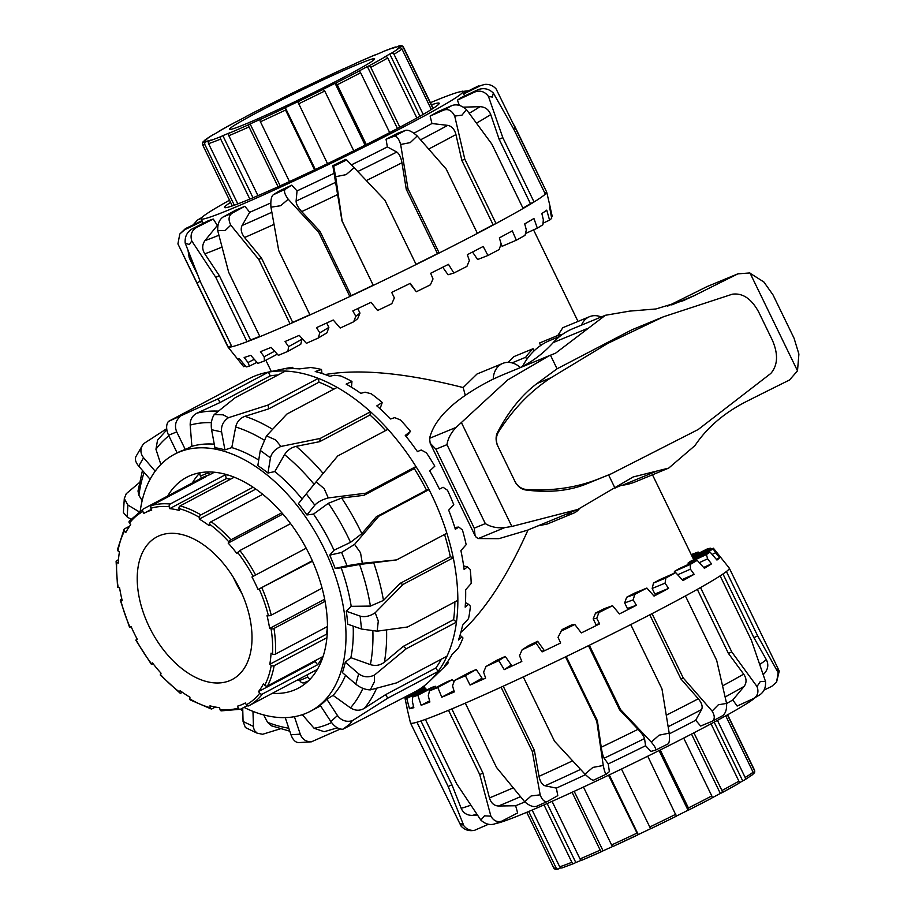 <?xml version="1.0" encoding="UTF-8"?>
<svg xmlns="http://www.w3.org/2000/svg" width="915" height="915" viewBox="0 0 915 915"><rect width="100%" height="100%" fill="white"/><g stroke="black" fill="none" stroke-linecap="round" stroke-linejoin="round"><path stroke-width="1.37" d="M537.917 525.896L547.364 523.986L573.636 513.155A21.48 17.042 -112.4 0 1 566.568 514.081M528.012 529.979C507.23 576.53 484.847 610.671 460.874 632.391M325.18 374.555C359.847 368.631 405.837 372.965 463.162 387.56L465.232 395.074M493.219 379.153A21.48 17.042 -112.4 0 1 502.781 363.392L477.035 373.995L463.162 387.56M534.108 350.845L533.079 348.718L513.864 356.633L508.134 362.351M559.511 336.491L558.813 335.062L539.507 343.022L540.696 345.481M581.471 325.145A21.48 17.042 -112.4 0 1 589.535 316.682L562.805 327.707L557.83 335.462M502.781 363.392A21.48 17.042 -112.4 0 1 520.326 367.521M579.321 508.82A21.48 17.042 -112.4 0 1 573.636 513.155M589.535 316.682A21.48 17.042 -112.4 0 1 601.224 317.002M558.813 335.062A83.002 65.846 -112.4 0 1 562.393 334.421M533.079 348.718A83.002 65.846 67.6 0 0 525.702 357.25L526.765 359.435M512.057 362.878L525.702 357.25M721.741 792.848A109.594 5.124 -25.9 0 0 738.233 783.732A2.07 1.716 -119.9 0 0 738.897 781.17L711.035 723.811M717.44 720.368L745.165 777.476A2.07 1.853 58.7 0 1 744.387 780.106L742.694 780.872A107.524 5.021 154.1 0 1 738.885 783.149M742.694 780.872L714.169 722.129M744.558 780.015L752.576 774.662A2.07 2.024 -129.1 0 0 753.102 772.18L725.732 715.827M727.414 714.901L754.532 770.75A2.07 2.059 29.4 0 1 753.571 773.495L753.228 773.667M560.826 867.843A107.524 5.021 154.1 0 1 560.609 867.9L558.791 868.804A2.07 2.024 -102.6 0 1 556.068 867.843L528.71 811.491M532.141 810.038L559.706 866.802A2.07 1.956 72 0 0 562.096 867.889L574.151 863.394A2.07 1.716 -111.9 0 1 571.864 862.273L544.002 804.903M581.574 860.169A107.524 5.021 154.1 0 1 575.81 862.525L574.288 863.325A2.07 1.716 -111.9 0 1 574.151 863.394M575.81 862.525L547.159 803.519M552.054 801.346L580.007 858.911A2.07 1.556 67.2 0 0 582.283 860.031A109.594 5.124 -25.9 0 0 601.967 851.453M612.924 846.375A107.524 5.021 154.1 0 1 603.077 850.824L602.081 851.408A2.07 1.144 -114.1 0 1 602.024 851.43A2.07 1.144 -114.1 0 1 600.183 850.126L572.092 792.287M603.077 850.824L574.185 791.326M583.473 787.037L611.597 844.957A2.07 0.915 65.4 0 0 613.244 846.352A2.07 0.915 65.4 0 0 613.279 846.329A109.594 5.124 -25.9 0 0 637.904 834.857L608.544 775.222M650.565 828.704A107.524 5.021 154.1 0 1 638.258 834.583L613.244 846.352M638.258 834.583L609.276 774.879M621.479 769.023L650.645 828.773A109.594 5.124 -25.9 0 0 676.402 816.169L647.729 756.202M660.253 749.968L688.412 807.956A2.07 0.663 63.2 0 1 688.709 810.004A2.07 0.663 63.2 0 1 688.675 810.015L688.046 810.221A107.524 5.021 154.1 0 1 676.494 816.02M688.046 810.221L659.075 750.563M688.743 809.992A109.594 5.124 -25.9 0 0 711.618 798.223A2.07 1.144 -117.7 0 0 711.676 798.189A2.07 1.144 -117.7 0 0 711.79 795.936L683.699 738.096M693.925 732.824L721.946 790.537A2.07 1.361 61.8 0 1 721.672 792.893A2.07 1.361 61.8 0 1 721.592 792.928L720.345 793.454A107.524 5.021 154.1 0 1 711.962 797.903M720.345 793.454L691.511 734.07M280.665 98.98L281.157 98.74A107.524 5.021 -25.9 0 0 269.113 104.779L268.484 104.985A2.07 0.663 -116.8 0 0 268.45 104.996A2.07 0.663 -116.8 0 0 268.415 105.008L245.483 116.811A2.07 1.144 62.3 0 1 245.54 116.777L246.604 116.354A107.524 5.021 -25.9 0 0 236.813 121.546L235.567 122.072A2.07 1.361 -118.2 0 0 235.487 122.107A2.07 1.361 -118.2 0 0 235.418 122.153M306.514 86.227L280.756 98.831A109.594 5.124 154.1 0 1 306.514 86.227L306.434 86.376A107.524 5.021 -25.9 0 1 318.9 80.417L319.221 80.154A109.594 5.124 154.1 0 1 343.88 68.671A2.07 0.915 -114.6 0 1 343.914 68.648A2.07 0.915 -114.6 0 1 344.234 68.625M355.192 63.547A2.07 1.144 65.9 0 0 355.134 63.57A2.07 1.144 65.9 0 0 355.077 63.593L354.082 64.176A107.524 5.021 -25.9 0 0 343.091 69.14L343.88 68.671M383.145 51.56A2.07 1.716 68.1 0 0 382.87 51.675L381.349 52.475A107.524 5.021 -25.9 0 0 373.503 55.701L374.875 54.969A2.07 1.556 -112.8 0 1 375.585 54.831M431.331 109.526L401.948 48.998A2.07 2.024 -129.1 0 0 399.203 48.015L397.373 48.884A107.524 5.021 -25.9 0 0 398.746 47.5L400.61 46.596A2.07 2.059 29.4 0 1 403.366 47.557A111.664 5.215 -25.9 0 0 403.446 47.134C402.703 45.67 401.17 45.304 398.814 46.036A2.07 2.024 77.4 0 0 398.368 46.196L396.55 47.1A107.524 5.021 -25.9 0 0 393.05 48.106L394.8 47.214A2.07 1.956 -108 0 1 396.332 47.157M398.746 47.5L399.043 48.095M403.366 47.557L432.955 108.496M416.874 117.989L387.731 57.988A2.07 1.716 -119.9 0 0 385.261 56.833L383.694 57.531A107.524 5.021 -25.9 0 0 389.733 53.974L391.414 53.207A2.07 1.853 58.7 0 1 394.01 54.294L423.188 114.398M389.733 53.974L419.974 116.239M389.687 132.584L360.624 72.743A2.07 1.144 -117.7 0 0 358.657 71.324L357.593 71.747A107.524 5.021 -25.9 0 0 367.373 66.555L368.631 66.029A2.07 1.361 61.8 0 1 370.792 67.355L399.866 127.231M367.373 66.555L397.453 128.512M353.773 150.815L324.745 91.031L323.041 89.361A107.524 5.021 -25.9 0 0 335.084 83.322L335.714 83.116A2.07 0.663 63.2 0 1 337.258 84.763L366.286 144.559M335.084 83.322L365.108 145.153M314.588 169.847L285.56 110.063L285.297 107.684A107.524 5.021 -25.9 0 0 297.764 101.725L327.524 163.659M285.297 107.684L315.32 169.504M278.08 186.774L249.017 126.933A2.07 1.144 -114.1 0 1 249.12 124.509L250.115 123.925A107.524 5.021 -25.9 0 0 261.107 118.95L260.317 119.43A2.07 0.915 65.4 0 0 260.432 121.775L289.483 181.582M250.115 123.925L280.173 185.825M249.841 199.081L220.698 139.091A2.07 1.716 -111.9 0 1 221.327 136.427L222.848 135.626A107.524 5.021 -25.9 0 0 230.694 132.401L229.322 133.133A2.07 1.556 67.2 0 0 228.842 135.729L257.95 195.65M222.848 135.626L253.009 197.754M234.309 205.2L204.914 144.662A2.07 2.024 -102.6 0 1 205.829 141.905L207.648 141.001A107.524 5.021 -25.9 0 0 211.148 139.995L209.398 140.876A2.07 1.956 72 0 0 208.551 143.621L237.82 203.896M207.648 141.001L208.346 142.443M203.931 141.333A2.07 2.024 50.9 0 1 204.983 140.087L206.813 139.217A107.524 5.021 -25.9 0 0 205.44 140.601L203.588 141.505A2.07 2.059 -150.6 0 0 202.684 142.34L202.558 144.684A111.664 5.215 -25.9 0 0 204.914 144.662M218.273 131.852A2.07 1.716 60.1 0 1 218.925 131.268L220.504 130.571A107.524 5.021 -25.9 0 0 214.465 134.128L212.772 134.894A2.07 1.853 -121.3 0 0 212.44 135.1M347.483 75.339A80.646 3.763 -25.9 0 0 374.635 58.823A80.646 3.763 -25.9 0 0 300.452 90.665A80.646 3.763 -25.9 0 0 229.551 129.278A80.646 3.763 -25.9 0 0 271.446 112.694A80.646 3.763 -25.9 0 0 347.483 75.339M234.194 477.23L180.118 505.915A2.07 1.43 105.1 0 0 178.963 508.568L179.26 510.444A107.524 65.262 -117.9 0 0 169.687 508.637L169.206 506.727A2.07 1.521 -84.1 0 1 170.179 504.039L225.342 474.771A111.664 67.779 62.1 0 1 228.418 475.171M169.687 508.637L226.302 478.602L225.342 474.771M230.489 479.197A107.524 65.262 -117.9 0 0 226.302 478.602M262.708 494.352L211.148 521.699A2.07 1.006 126.8 0 0 209.421 524.066L209.135 525.645A107.524 65.262 -117.9 0 0 199.287 519.079L199.379 517.364A2.07 1.167 -59.5 0 1 200.923 514.882L253.032 487.238M199.287 519.079L255.777 489.113M290.581 523.643L239.879 550.533L236.802 553.415A107.524 65.262 -117.9 0 0 228.178 543.075L228.83 541.829A2.07 0.641 -42.3 0 1 230.923 539.804L281.809 512.812M228.178 543.075L282.884 514.058M253.066 576.381L306.182 548.199L253.066 576.381A109.594 66.52 62.1 0 0 237.614 552.363M312.518 561.181L258.041 589.512A107.524 65.262 -117.9 0 0 251.968 576.988M258.041 589.512L312.312 560.723M325.088 601.327L273.974 628.456A2.07 0.812 171.1 0 1 271.08 628.834L269.628 628.445A107.524 65.262 -117.9 0 0 267.02 615.635L268.404 615.772A2.07 0.618 -14.1 0 0 271.252 615.155L322.114 588.173M269.628 628.445L324.688 599.233M326.952 637.663L274.145 665.674A2.07 1.292 -170 0 1 271.24 665.365L269.799 664.29A107.524 65.262 -117.9 0 0 271.046 653.138L272.521 654.008A2.07 1.155 3 0 0 275.438 654.099L327.49 626.489M269.799 664.29L326.415 634.255A107.524 65.262 -117.9 0 0 327.421 626.523M327.193 634.827L326.415 634.255M264.767 685.255A2.07 1.51 27.3 0 0 267.535 685.941L322.698 656.673A111.664 67.779 62.1 0 1 317.596 664.759L262.433 694.016A2.07 1.59 -142.4 0 1 259.746 693.181L258.522 691.58A107.524 65.262 -117.9 0 0 263.44 683.802L264.767 685.255A109.594 66.52 62.1 0 0 271.24 665.365M258.522 691.58L315.137 661.545A107.524 65.262 -117.9 0 0 316.178 660.138M317.596 664.759L315.137 661.545M247.187 705.694L240.611 709.171A2.07 1.636 -106.4 0 1 238.335 708.061L237.511 706.174A107.524 65.262 -117.9 0 0 245.014 703.132A107.524 65.262 -117.9 0 0 245.357 702.937L246.329 704.767A2.07 1.647 61.5 0 0 248.766 705.82L303.929 676.551A111.664 67.779 62.1 0 1 303.563 676.745A111.664 67.779 62.1 0 1 303.197 676.94M215.368 707.055L212.017 708.828A2.07 1.43 -74.9 0 1 211.182 708.953A2.07 1.43 -74.9 0 1 210.267 707.73L209.97 705.842A107.524 65.262 -117.9 0 0 219.554 707.65L220.035 709.56A2.07 1.521 95.9 0 0 221.27 710.852L240.37 709.274M182.382 692.3L180.987 693.044A2.07 1.006 -53.2 0 1 180.038 693.113A2.07 1.006 -53.2 0 1 179.82 692.232L180.095 690.642A107.524 65.262 -117.9 0 0 189.943 697.207L189.851 698.923A2.07 1.167 120.5 0 0 190.263 699.929L211.182 708.953M153.114 663.764L151.433 664.416L152.439 662.872A107.524 65.262 -117.9 0 0 161.051 673.211L160.411 674.458A2.07 0.641 137.7 0 0 160.331 675.087L180.038 693.113M129.713 520.726A2.07 1.59 37.6 0 0 129.484 523.106L130.719 524.707A107.524 65.262 -117.9 0 0 125.801 532.484L124.474 531.032A2.07 1.51 -152.7 0 1 124.085 529.316L117.406 549.789A2.07 1.292 10 0 0 117.989 550.922L119.442 551.997A107.524 65.262 -117.9 0 0 118.195 563.148L116.72 562.279A2.07 1.155 -177 0 1 116.102 561.398L117.566 587.007A2.07 0.812 -8.9 0 0 118.161 587.453L119.602 587.842A107.524 65.262 -117.9 0 0 122.221 600.652L120.826 600.514A2.07 0.618 165.9 0 1 120.277 600.24L129.53 627.198L131.188 626.775A107.524 65.262 -117.9 0 0 137.273 639.299L135.797 640.111L151.433 664.416M120.277 600.24A2.07 0.618 165.9 0 1 120.883 599.6L121.832 599.096M116.102 561.398A2.07 1.155 -177 0 1 116.708 560.643L118.424 559.728M124.085 529.316A2.07 1.51 -152.7 0 1 124.6 528.801L129.667 526.114M303.563 676.745L306.468 675.201A111.664 67.779 -117.9 0 0 306.822 675.007L317.391 669.403M214.316 472.266L209.592 474.771A111.664 67.779 -117.9 0 0 201.803 477.927L198.91 479.471A111.664 67.779 62.1 0 1 206.687 476.303L151.524 505.572A2.07 1.636 73.6 0 0 150.895 508.225L151.718 510.113A107.524 65.262 -117.9 0 0 144.227 513.155A107.524 65.262 -117.9 0 0 143.884 513.349L142.9 511.519A2.07 1.647 -118.5 0 1 143.369 508.934L198.544 479.666A111.664 67.779 62.1 0 1 198.91 479.471M143.369 508.934A2.07 1.647 -118.5 0 1 143.381 508.934L129.301 521.07M198.944 480.421L198.544 479.666M310.025 679.285A4.14 3.283 -112.4 0 1 307.829 677.077L306.822 675.007M299.056 679.136L299.685 680.44A4.14 3.283 67.6 0 0 304.169 682.727A4.14 3.283 67.6 0 0 304.398 682.613M200.065 472.758A4.14 3.283 67.6 0 0 200.442 476.052L201.449 478.122M209.592 474.771L208.586 472.7A4.14 3.283 -112.4 0 1 208.311 472.003M229.802 680.611A80.646 48.953 -117.9 0 0 232.41 679.388A80.646 48.953 -117.9 0 0 237.854 585.2A80.646 48.953 -117.9 0 0 156.831 536.911A80.646 48.953 -117.9 0 0 150.289 628.982A80.646 48.953 -117.9 0 0 229.802 680.611M233.371 577.399A80.646 48.953 -117.9 0 0 241.8 593.297M559.82 336.365L550.19 340.334A80.589 63.936 67.6 0 0 522.545 366.4M446.978 444.644L485.316 523.597C490.76 526.983 497.245 528.321 504.771 527.612L511.851 526.457L577.662 509.506L633.123 476.967L668.705 468.103L694.965 445.582C707.02 427.579 724.097 412.917 746.194 401.616A289.483 13.519 154.1 0 1 789.519 380L797.503 370.838L798.898 354.071L794.083 338.287L773.015 294.904L763.888 281.992L749.614 272.967L737.97 273.848A289.483 13.519 -25.9 0 0 694.645 295.465L683.185 300.715L655.895 308.973L629.669 311.111L605.41 315.275L555.519 353.224L549.137 355.741L507.608 379.988L456.105 427.385C450.923 432.909 447.881 438.662 446.978 444.644L435.917 449.196L430.176 443.226L429.57 438.331C434.568 418.086 455.007 398.734 490.886 380.263A429.878 341.043 -112.4 0 1 505.572 373.697L549.137 355.741M663.581 316.727L631.899 329.789L557.063 368.802L537.094 383.465C521.95 394.765 508.774 411.041 497.566 432.292C495.736 435.963 495.633 440.138 497.222 444.839L514.916 481.336C517.604 486.3 521.481 489.022 526.548 489.536C553.129 491.183 577.594 487.455 599.965 478.362L611.117 473.879L698.202 429.512L770.796 373.457C777.864 365.257 778.379 354.162 772.351 340.163L758.707 312.061C751.467 298.748 742.671 292.789 732.32 294.207L663.592 316.727L607.903 343.319L551.082 377.701C530.723 390.911 513.212 408.982 498.549 431.88C495.907 436.375 495.701 441.202 497.943 446.394M577.662 509.506L527.509 530.185L498.915 538.66L478.236 538.558L476.212 537.288L475.102 535.721L474.256 528.149L485.316 523.597M518.897 368.207A165.421 131.234 67.6 0 0 553.22 342.587A82.705 65.617 -112.4 0 1 572.653 328.771L605.41 315.263M667.538 306.182A330.841 15.452 -25.9 0 0 706.883 286.658L738.954 273.402M668.705 468.103L635.708 481.702A82.705 65.617 -112.4 0 1 622.486 485.225A165.421 131.234 67.6 0 0 617.854 485.934M514.916 481.336L515.683 482.857C518.37 486.974 521.653 489.331 525.553 489.948C548.543 492.933 568.684 490.989 585.977 484.126L611.117 473.879M537.094 383.465L551.082 377.701M585.977 484.126L599.965 478.362M183.286 255.056L227.858 346.854A177.213 8.281 -25.9 0 0 227.904 346.922A177.213 8.281 -25.9 0 0 228.292 347.14A177.213 8.281 -25.9 0 0 231.907 346.751A177.213 8.281 -25.9 0 0 247.05 341.73A177.213 8.281 -25.9 0 0 259.94 336.651A177.213 8.281 -25.9 0 0 290.044 323.819A177.213 8.281 -25.9 0 0 309.979 314.92A177.213 8.281 -25.9 0 0 349.85 296.506A177.213 8.281 -25.9 0 0 373.389 285.331A177.213 8.281 -25.9 0 0 416.131 264.515A177.213 8.281 -25.9 0 0 439.189 252.998A177.213 8.281 -25.9 0 0 477.413 233.382A177.213 8.281 -25.9 0 0 491.607 225.879A177.213 8.281 -25.9 0 0 496.022 223.512A177.213 8.281 -25.9 0 0 523.117 208.483A177.213 8.281 -25.9 0 0 534.051 201.963A177.213 8.281 -25.9 0 0 545.329 194.117A177.213 8.281 -25.9 0 0 546.701 192.127A177.213 8.281 -25.9 0 0 546.69 192.081L496.113 88.938C493.048 85.564 489.285 84.054 484.801 84.397L480.695 85.587L463.665 93.982M544.791 193.019L546.69 192.081A177.213 8.281 -25.9 0 0 546.678 192.047L514.184 125.138M522.957 208.151A173.072 8.086 -25.9 0 0 530.426 203.656L534.051 201.963L502.804 137.627L488.473 96.441L492.362 97.059L493.357 93.044L514.081 129.781L545.329 194.117M477.321 233.165A173.072 8.086 -25.9 0 0 493.116 224.781L496.022 223.512L464.786 159.164L454.709 116.079L461.961 115.176L466.444 109.571L491.87 144.135L523.117 208.483M416.039 264.344A173.072 8.086 -25.9 0 0 437.507 253.627L439.189 252.998L407.953 188.662L400.656 144.478L410.229 142.614L417.206 135.98L446.177 169.035L477.413 233.382M309.979 314.92L278.732 250.584L270.954 207.202L280.676 205.715L288.225 199.23C284.576 194.174 283.627 190.823 285.377 189.199L273.242 194.804L279.647 190.755A145.359 6.794 -25.9 0 0 291.782 185.15L297.043 190.903L296.105 201.083C296.117 203.931 297.993 207.442 301.71 211.594L319.976 231.312L351.211 295.648A173.072 8.086 -25.9 0 0 373.206 285.206L342.141 220.995L335.656 176.709L346.11 174.639L354.162 167.697L384.883 200.179L416.131 264.515M288.225 199.23L318.614 232.17L349.85 296.506L351.211 295.648M202.284 221.281L184.716 229.722L179.797 234L177.922 243.905L228.292 347.14L231.381 345.664M259.94 336.651L228.693 272.304L217.736 230.694L225.25 230.454L230.774 225.136L258.808 259.483L290.044 323.819L292.709 322.377A173.072 8.086 -25.9 0 0 309.876 314.726M231.907 346.751L200.671 282.415L185.196 243.116L189.405 244.591L191.761 240.942L215.803 277.394L247.05 341.73L250.561 339.957A173.072 8.086 -25.9 0 0 259.791 336.343M191.761 240.942C190.023 234.961 191.681 230.443 196.736 227.389L192.139 228.922L208.643 220.572A145.359 6.794 -25.9 0 0 213.252 219.04L217.358 225.422L204.96 240.622C202.021 244.785 201.963 249.189 204.788 253.832L219.314 275.609L250.561 339.957M219.314 275.609L215.803 277.394M230.774 225.136C228.075 219.611 228.601 215.585 232.341 213.058L223.18 216.969C219.268 219.554 217.45 224.141 217.736 230.694M223.18 216.969L235.727 210.175A145.359 6.794 -25.9 0 0 244.888 206.275L249.715 212.28L242.086 225.502C240.382 229.139 241.217 233.142 244.58 237.511L261.473 258.041L258.808 259.483M244.888 206.275L232.341 213.058M261.473 258.041L292.709 322.377M200.213 281.282L197.057 282.804M273.242 194.804C271.263 196.542 270.497 200.671 270.954 207.202M319.976 231.312L318.614 232.17M291.782 185.15L285.377 189.199M354.162 167.697L346.671 159.942L333.655 166.278L335.656 176.709M373.206 285.206L341.97 220.87L332.82 165.661A145.359 6.794 -25.9 0 0 345.836 159.324L346.671 159.942M417.206 135.98C412.322 131.6 408.456 129.724 405.62 130.342L393.988 136.312C396.607 135.809 398.826 138.531 400.656 144.478M437.507 253.627L406.26 189.279L401.948 162.779C400.953 157.3 399.226 153.72 396.778 152.05L387.354 146.915L386.05 139.24A145.359 6.794 -25.9 0 0 397.682 133.27L405.62 130.342M466.444 109.571C461.48 105.294 456.676 103.944 452.033 105.511L443.786 110.086C448.27 108.599 451.918 110.601 454.709 116.079M493.116 224.781L461.869 160.445L455.945 134.574C454.526 129.255 451.781 126.19 447.709 125.366L431.937 123.525L430.13 116.056A145.359 6.794 -25.9 0 0 438.376 111.481L452.033 105.511M493.357 93.044C488.724 88.663 483.566 87.566 477.893 89.762L474.462 92.141C480.066 89.99 484.744 91.431 488.473 96.441M459.341 105.397L457.431 100.124A145.359 6.794 -25.9 0 0 460.863 97.733L477.893 89.762M484.801 84.397L480.695 85.587M463.356 93.364L478.717 85.793M461.297 91.603L468.732 90.722M355.798 316.281L359.972 313.102L357.651 318.74L353.647 321.806L355.798 316.281L352.835 310.906A173.953 8.121 -25.9 0 0 371.055 302.305L377.621 310.494A171.62 8.018 -25.9 0 0 391.814 303.688L394.342 297.924L391.7 292.4A173.953 8.121 -25.9 0 0 410.286 283.341L416.325 291.759A171.62 8.018 -25.9 0 0 430.393 284.817L433.012 278.949L430.679 273.265A173.953 8.121 -25.9 0 0 448.464 264.332L453.886 273.036A171.62 8.018 -25.9 0 0 466.925 266.391L469.372 260.535L467.325 254.702A173.953 8.121 -25.9 0 0 483.189 246.467L487.947 255.479A171.62 8.018 -25.9 0 0 499.144 249.543L501.146 243.859L499.35 237.889A173.953 8.121 -25.9 0 0 512.286 230.855L516.357 240.199A171.62 8.018 -25.9 0 0 525.004 235.361L526.331 229.951L524.718 223.878A173.953 8.121 -25.9 0 0 533.925 218.491L537.334 228.167A171.62 8.018 -25.9 0 0 542.904 224.713L543.338 219.692L541.852 213.55A173.953 8.121 -25.9 0 0 546.747 210.141L549.572 220.126A171.62 8.018 -25.9 0 0 551.688 218.285L549.663 207.545A173.953 8.121 -25.9 0 0 550.087 206.55L546.701 192.127M277.325 354.174L264.458 360.922L264.161 356.713L260.432 351.68A173.953 8.121 -25.9 0 0 271.137 347.38L278.389 355.34A171.62 8.018 -25.9 0 0 287.893 351.349L288.591 346.636L285.068 341.512A173.953 8.121 -25.9 0 0 299.228 335.359L306.411 343.308A171.62 8.018 -25.9 0 0 318.26 338.035L319.793 332.866L316.533 327.627A173.953 8.121 -25.9 0 0 333.243 320.01L340.197 328.039A171.62 8.018 -25.9 0 0 353.647 321.806M256.955 362.329L249.406 366.16L248.034 362.489L244.156 357.502A173.953 8.121 -25.9 0 0 250.733 355.317L257.893 363.381A171.62 8.018 -25.9 0 0 264.458 360.922M245.346 365.897L243.71 366.709L237.271 358.611A173.953 8.121 -25.9 0 0 239.318 358.691L246.192 366.915A171.62 8.018 -25.9 0 0 249.406 366.16M487.947 255.479L477.607 259.517L472.517 252.025M453.886 273.036L448.064 274.763L442.723 267.226M416.325 291.759L409.92 283.524M549.949 206.333L552.283 216.581L551.539 216.947M549.572 220.126L543.041 223.18M537.334 228.167L525.473 233.519M516.357 240.199L502.152 246.284L500.951 244.419M357.776 308.584L359.972 313.102M319.793 332.866L328.851 327.41L326.975 332.786L318.26 338.035M326.712 323.006L328.851 327.41M288.591 346.636L301.973 339.248L300.76 344.257L287.893 351.349M301.069 337.406L301.973 339.248M264.161 356.713L274.637 351.223M248.034 362.489L254.279 359.321M241.217 363.575L242.761 362.82M197.274 274.031L189.199 257.756L188.044 250.538M463.276 107.158L479.975 106.689C485.156 106.895 488.736 109.526 490.726 114.581L499.178 139.32L502.804 137.627M530.426 203.656L499.178 139.32M513.498 128.706L515.454 127.745M457.431 100.124L474.462 92.141M430.13 116.056L443.786 110.086M461.869 160.445L464.786 159.164M386.05 139.24L393.988 136.312M406.26 189.279L407.953 188.662M332.82 165.661L333.655 166.278M192.139 228.922C186.992 231.998 184.681 236.733 185.196 243.116M213.252 219.04L196.736 227.389M201.986 220.664L185.459 228.613L179.797 234M193.076 224.953L197.411 220.138L201.723 217.644M201.174 218.365L198.361 219.646M431.457 104.825A119.305 5.57 154.1 0 1 439.2 103.246A119.305 5.57 154.1 0 1 334.307 160.377A119.305 5.57 154.1 0 1 224.541 207.476A119.305 5.57 154.1 0 1 230.569 202.375M217.358 225.422A145.359 6.794 -25.9 0 0 218.033 225.181M249.715 212.28A145.359 6.794 -25.9 0 0 270.806 202.936M297.043 190.903A145.359 6.794 -25.9 0 0 333.952 173.37M351.452 164.849A145.359 6.794 -25.9 0 0 387.354 146.915M413.854 133.213A145.359 6.794 -25.9 0 0 418.189 130.925A145.359 6.794 -25.9 0 0 431.937 123.525M229.528 200.225A145.359 6.794 -25.9 0 0 201.106 218.857A145.359 6.794 -25.9 0 0 276.616 188.959A145.359 6.794 -25.9 0 0 413.683 121.638A145.359 6.794 -25.9 0 0 462.635 91.866A145.359 6.794 -25.9 0 0 430.416 102.686M412.665 693.021A177.213 107.558 -117.9 0 0 416.222 691.157A177.213 107.558 -117.9 0 0 429.798 681A177.213 107.558 -117.9 0 0 438.079 671.473A177.213 107.558 -117.9 0 0 447 656.169A177.213 107.558 -117.9 0 0 456.459 622.131A177.213 107.558 -117.9 0 0 457.855 600.32A177.213 107.558 -117.9 0 0 453.257 557.784A177.213 107.558 -117.9 0 0 446.875 533.239L396.607 559.911L362.317 563.285L360.533 552.786L354.585 544.379L378.764 516.254L429.032 489.582A177.213 107.558 -117.9 0 0 415.97 466.547L365.703 493.208L328.268 497.932L324.219 488.713L316.144 481.816L337.704 455.979L387.971 429.318A177.213 107.558 -117.9 0 0 370.495 411.761L320.227 438.434L280.916 446.44L275.644 439.921L266.494 435.883L286.898 414.06L337.166 387.388A177.213 107.558 -117.9 0 0 318.306 378.364L268.038 405.036L228.464 417.697L223.191 414.838L214.224 414.541L235.144 397.739L285.411 371.067A177.213 107.558 -117.9 0 0 268.415 372.131L218.147 398.803L168.383 421.46L248.606 378.901A177.213 107.558 -117.9 0 1 266.173 372.565A177.213 107.558 -117.9 0 1 268.415 372.131L270.245 375.882L219.977 402.554L197.022 413.134C192.356 415.57 190.068 419.55 190.183 425.086L191.887 446.314L185.287 449.517A145.359 88.229 -117.9 0 0 177.133 452.868L168.577 435.243L176.721 431.891C174.353 426.047 175.44 420.98 179.969 416.691M446.875 533.239A177.213 107.558 -117.9 0 0 429.032 489.582L426.504 490.154A173.072 105.053 -117.9 0 0 414.301 468.629L364.033 495.29L341.661 498.046L328.382 503.273L313.502 514.093L306.948 514.962L314.806 505.183C317.699 502.003 322.183 499.59 328.268 497.932M457.855 600.32L407.587 626.981L377.174 631.178L378.295 621.033L375.196 612.764L403 584.456L453.257 557.784L450.317 556.755A173.072 105.053 -117.9 0 0 444.553 534.474M414.301 468.629L415.97 466.547A177.213 107.558 -117.9 0 0 387.971 429.318M447 656.169L396.744 682.842L370.289 689.887L374.441 681.686L374.384 675.144L406.191 648.792L456.459 622.131L453.611 619.661A173.072 105.053 -117.9 0 0 454.881 601.887M385.57 430.588A173.072 105.053 -117.9 0 0 369.969 414.998L370.495 411.761A177.213 107.558 -117.9 0 0 337.166 387.388M416.222 691.157L342.839 729.255L349.633 724.234L352.298 720.734L387.811 698.145L438.079 671.473L435.815 668.007A173.072 105.053 -117.9 0 0 441.419 659.143M333.906 389.115A173.072 105.053 -117.9 0 0 319.015 382.184L318.306 378.364A177.213 107.558 -117.9 0 0 285.411 371.067M294.413 716.697L300.246 734.162C302.282 739.297 305.999 741.848 311.42 741.813L340.346 729.026M252.975 711.39L253.489 727.711L254.564 730.639L257.172 733.155L262.616 734.276L280.299 728.82M166.69 428.712L143.815 443.569L142.34 445.559C140.109 449.814 140.533 453.874 143.575 457.74L155.184 471.191M139.412 482.582L126.259 493.7L124.291 498.572L127.894 505.023L138.954 511.702M242.715 708.061L243.058 721.466L245.414 727.562L257.721 733.453M271.458 725.789L267.535 722.324L263.726 714.935M285.24 717.612L290.97 734.745C292.88 739.892 295.476 742.511 298.77 742.614L311.42 741.813M337.406 727.825L324.185 731.703L314.074 728.26L302.339 714.695M352.298 720.734C346.213 722.29 341.284 720.562 337.498 715.553L330.853 721.546C334.501 726.659 338.493 729.232 342.839 729.255M330.853 721.546L320.181 705.248A145.359 88.229 -117.9 0 0 326.838 699.254L333.071 695.4L350.456 707.855C355.157 710.818 359.789 710.978 364.342 708.336L385.547 694.679L387.811 698.145M326.838 699.254L337.498 715.553M385.547 694.679L435.815 668.007M374.384 675.144C368.539 677.706 363.312 677.249 358.68 673.795L355.809 684.157C360.373 687.806 365.199 689.716 370.289 689.887M355.809 684.157L342.393 672.571A145.359 88.229 -117.9 0 0 345.275 662.208L350.868 657.679L370.381 664.633C375.585 666.177 380.251 665.365 384.38 662.208L403.343 646.333L406.191 648.792M345.275 662.208L358.68 673.795M403.343 646.333L453.611 619.661M375.196 612.764C369.877 616.275 364.856 617.385 360.133 616.104L361.528 629.051L377.174 631.178M361.528 629.051L347.689 624.179A145.359 88.229 -117.9 0 0 346.293 611.231L351.2 606.325L370.403 606.085L383.488 600.423L400.049 583.415L403 584.456M346.293 611.231L360.133 616.104M400.049 583.415L450.317 556.755M351.2 606.325A145.359 88.229 -117.9 0 0 341.181 567.826L359.572 564.475L396.607 559.911M341.181 567.826L335.153 568.421L347.025 565.745L362.317 563.285M447.607 661.739L448.373 662.677L444.484 665.948A173.953 105.58 -117.9 0 0 451.987 654.648L458.404 647.957A171.62 104.173 -117.9 0 0 462.979 637.972L461.903 636.863L458.495 640.008A173.953 105.58 -117.9 0 0 462.613 625.197L468.56 618.597A171.62 104.173 -117.9 0 0 470.424 606.245L468.537 604.289L465.175 607.148A173.953 105.58 -117.9 0 0 465.644 589.775L471.202 583.427A171.62 104.173 -117.9 0 0 470.241 569.485L467.485 566.9L464.111 569.462A173.953 105.58 -117.9 0 0 460.897 550.601L466.17 544.665A171.62 104.173 -117.9 0 0 462.441 530.002L458.815 527.063L455.35 529.282A173.953 105.58 -117.9 0 0 448.67 510.135L453.783 504.748A171.62 104.173 -117.9 0 0 447.526 490.28L443.066 487.26L439.463 489.159A173.953 105.58 -117.9 0 0 429.73 470.916L434.819 466.17A171.62 104.173 -117.9 0 0 426.424 452.822L421.232 449.997L417.434 451.61A173.953 105.58 -117.9 0 0 405.265 435.426L410.469 431.365A171.62 104.173 -117.9 0 0 400.461 419.974L394.674 417.617L390.659 418.99A173.953 105.58 -117.9 0 0 376.808 405.871L382.253 402.52A171.62 104.173 -117.9 0 0 371.261 393.793L365.074 392.169L360.819 393.336A173.953 105.58 -117.9 0 0 346.156 384.117L351.955 381.452A171.62 104.173 -117.9 0 0 340.677 375.939L334.284 375.23L329.777 376.282A173.953 105.58 -117.9 0 0 315.229 371.536L321.485 369.477A171.62 104.173 -117.9 0 0 310.62 367.521L299.491 368.894A173.953 105.58 -117.9 0 0 285.983 368.917L292.743 367.338L293.132 368.619M458.815 527.063L454.778 527.44M467.485 566.9L463.631 565.95M468.537 604.289L465.472 602.596M461.903 636.863L460.051 635.262M447.984 662.586L447.458 661.945M321.485 369.477L321.977 373.469M351.955 381.452L351.486 387.228M382.253 402.52L380.045 408.731M410.469 431.365L406.237 436.627M429.798 681L444.13 667.172A171.62 104.173 -117.9 0 0 448.373 662.677M292.743 367.338A171.62 104.173 -117.9 0 0 285.652 368.459L266.173 372.565M426.504 490.154L376.237 516.826L361.837 533.662L350.525 542.332L333.986 550.235A145.359 88.229 -117.9 0 0 313.502 514.093M302.144 499.007A145.359 88.229 -117.9 0 0 274.82 471.568L284.565 454.641C287.356 450.283 291.222 447.515 296.163 446.348L319.701 441.659L320.227 438.434M369.969 414.998L319.701 441.659M258.728 460.051A145.359 88.229 -117.9 0 0 231.792 447.595L235.681 426.985C236.985 421.655 240.096 418.098 245.003 416.314L268.747 408.856L268.038 405.036M319.015 382.184L268.747 408.856M278.046 374.978A173.072 105.053 -117.9 0 0 270.245 375.882M160.868 464.477L155.95 449.265L157.54 440.138L166.827 429.787M142.168 500.608L138.897 495.358L138.005 491.058L142.454 470.447M124.291 498.572L123.399 512.572L127.139 516.941L127.894 505.023M130.834 519.171L127.139 516.941M142.34 445.559L135.935 456.551C134.677 459.136 135.603 462.315 138.703 466.101L143.575 457.74M150.094 479.288L138.703 466.101M168.383 421.46C165.992 424.88 166.061 429.467 168.577 435.243M185.287 449.517L176.721 431.891M214.224 414.541C211.605 418.715 210.725 423.771 211.582 429.707L221.602 431.926C220.927 426.035 223.214 421.3 228.464 417.697M231.792 447.595L224.93 449.883A145.359 88.229 -117.9 0 0 214.911 447.664L211.582 429.707M224.93 449.883L221.602 431.926M266.494 435.883L260.295 450.432L270.44 457.855C271.629 452.902 275.118 449.093 280.916 446.44M274.82 471.568L267.958 473.032L270.44 457.855M267.958 473.032A145.359 88.229 -117.9 0 0 257.813 465.609L260.295 450.432M316.144 481.816L306.285 493.86L314.806 505.183M364.033 495.29L365.703 493.208M306.948 514.962A145.359 88.229 -117.9 0 0 298.427 503.627L306.285 493.86M354.585 544.379L341.604 552.454L347.025 565.745M335.153 568.421A145.359 88.229 -117.9 0 0 329.72 555.142L341.604 552.454M299.64 680.348A119.305 72.422 62.1 0 1 296.986 680.234M192.333 482.96A119.305 72.422 62.1 0 1 199.996 472.769M167.651 496.056A119.305 72.422 62.1 0 1 186.614 477.333A119.305 72.422 62.1 0 1 309.67 555.039A119.305 72.422 62.1 0 1 298.439 688.126A119.305 72.422 62.1 0 1 272.304 693.33M376.237 516.826L378.764 516.254M329.72 555.142L333.986 550.235M214.27 444.187A145.359 88.229 -117.9 0 0 191.887 446.314M244.008 707.375A145.359 88.229 -117.9 0 0 305.953 713.345A145.359 88.229 -117.9 0 0 310.643 711.138A145.359 88.229 -117.9 0 0 320.467 541.383A145.359 88.229 -117.9 0 0 174.399 454.32A145.359 88.229 -117.9 0 0 140.258 510.799M310.643 711.138L317.905 707.295A145.359 88.229 -117.9 0 0 320.536 705.797M333.071 695.4A145.359 88.229 -117.9 0 0 345.55 675.293M350.868 657.679A145.359 88.229 -117.9 0 0 353.179 626.112M219.977 402.554L218.147 398.803M773.861 659.909L779.237 671.095L777.796 669.323L778.185 672.674L757.654 635.845L726.418 571.509A177.213 8.281 154.1 0 1 720.128 575.878L751.375 640.214L765.512 681.492L760.319 681.481L757.014 686.547L731.76 651.915L700.513 587.567A177.213 8.281 154.1 0 1 685.415 595.951L716.662 660.287L726.59 703.429L718.344 704.767L712.133 711.104L683.265 678.004L652.029 613.656A177.213 8.281 154.1 0 1 630.732 624.59L661.968 688.926L669.197 733.144L659.12 735.168L651.274 742.088L620.576 709.605L589.34 645.258A177.213 8.281 154.1 0 1 565.516 656.867L596.763 721.203L603.26 765.478L592.897 767.422L584.971 774.159L554.536 741.253L523.288 676.917A177.213 8.281 154.1 0 1 501.065 687.176L532.313 751.512L540.182 794.838L531.112 795.947L524.695 801.757L496.536 767.479L465.3 703.143A177.213 8.281 154.1 0 1 448.522 710.292L479.757 774.628L490.875 816.157L484.458 815.825L480.867 820.115L456.631 783.755L425.384 719.419A177.213 8.281 154.1 0 1 416.954 722.221L448.19 786.557L463.859 825.753L461 823.603L461.046 826.062L410.48 722.953A177.213 8.281 154.1 0 1 410.469 722.919A177.213 8.281 154.1 0 1 410.458 722.873L407.072 708.45A173.953 8.121 154.1 0 1 407.084 708.153M694.142 559.591L693.662 558.39A149.705 6.988 154.1 0 0 693.73 557.864A149.705 6.988 154.1 0 0 693.707 557.83L713.368 548.177A171.62 8.018 154.1 0 1 713.403 548.222L729.255 568.078A177.213 8.281 154.1 0 1 729.301 568.146A177.213 8.281 154.1 0 1 726.418 571.509M720.128 575.878A177.213 8.281 154.1 0 1 700.513 587.567M685.415 595.951A177.213 8.281 154.1 0 1 652.029 613.656M630.732 624.59A177.213 8.281 154.1 0 1 589.34 645.258M416.954 722.221A177.213 8.281 154.1 0 1 410.48 722.953M565.516 656.867A177.213 8.281 154.1 0 1 523.288 676.917M448.522 710.292A177.213 8.281 154.1 0 1 425.384 719.419M501.065 687.176A177.213 8.281 154.1 0 1 465.3 703.143M480.867 820.115C485.362 824.163 490.028 825.421 494.878 823.855L501.935 821.075C497.348 822.528 493.654 820.892 490.875 816.157M451.804 708.919L482.914 772.981L489.468 797.926C491.023 803.027 494.02 805.726 498.469 806.012L515.637 805.749L517.638 812.943L501.935 821.075M461.046 826.062C464.111 829.436 467.874 830.946 472.357 830.603L474.393 830.385C470.058 830.717 466.547 829.173 463.859 825.753M488.427 824.278L474.393 830.385M651.274 742.088C655.014 746.606 656.421 749.293 655.529 750.163L650.92 751.398L645.59 745.736L644.526 738.554C644 736.472 641.838 733.384 638.052 729.312L619.627 709.857L588.471 645.693M619.627 709.857L620.576 709.605M712.133 711.104C714.97 715.976 714.958 719.373 712.087 721.306L700.65 726.041L695.686 720.254L701.622 709.537C702.892 706.552 701.782 702.96 698.294 698.774L680.92 678.964L649.776 614.823M680.92 678.964L683.265 678.004M757.014 686.547C758.901 691.671 757.814 695.629 753.766 698.431L737.147 706.048L732.812 699.975L744.158 686.353C746.812 682.613 746.651 678.541 743.678 674.126L728.42 653.424L697.31 589.374M728.42 653.424L731.76 651.915M763.236 674.664L764.757 673.017C768.177 668.808 768.703 664.359 766.335 659.658L753.903 637.652L722.987 573.98M753.903 637.652L757.654 635.845M674.252 573.248L674.412 571.406L690.265 564.418L690.425 569.176L677.695 574.78M690.425 569.176L694.13 574.3L682.098 579.607M688.263 564.452L688.091 563L706.391 554.582L707.627 558.825L699.3 562.656M707.627 558.825L711.504 563.857L703.646 567.472M693.662 558.39L713.277 549.046L715.621 552.751L712.11 554.433M715.621 552.751L719.579 557.738L716.296 559.294M692.415 557.041L710.463 548.188L711.481 549.103M691.591 555.348L698.145 552.031L699.518 552.854M596.729 618.323L593.183 618.872L595.528 613.073L598.936 612.547L596.729 618.323L599.645 623.858A173.953 8.121 154.1 0 1 581.322 632.917L574.814 624.488L571.406 625.014A149.705 6.988 154.1 0 1 562.13 629.543L558.036 637.298L560.643 642.993A173.953 8.121 154.1 0 1 542.092 651.892L536.121 643.176L537.665 641.289A149.705 6.988 154.1 0 1 528.55 645.601L522.133 649.787L519.514 655.632L521.813 661.465A173.953 8.121 154.1 0 1 504.211 669.643L498.858 660.619L505.263 656.432A149.705 6.988 154.1 0 1 496.879 660.264L486.002 666.486L483.6 672.159L485.613 678.129A173.953 8.121 154.1 0 1 470.058 685.072L465.392 675.705L476.246 669.494A149.705 6.988 154.1 0 1 469.109 672.594L454.469 680.463L452.536 685.85L454.309 691.923A173.953 8.121 154.1 0 1 441.785 697.196L437.805 687.497L452.422 679.639L453.897 682.018M441.785 697.196L453.943 690.665M470.058 685.072L482.056 678.209L476.246 669.494M504.211 669.643L511.279 665.033L505.263 656.432M542.092 651.892L543.796 649.81L537.665 641.289M633.169 599.885L624.682 602.905L626.626 597.255L634.793 594.35L633.169 599.885L636.394 605.273A173.953 8.121 154.1 0 1 619.444 613.931L612.524 605.719L604.38 608.624A149.705 6.988 154.1 0 1 595.528 613.073M405.494 698.271L405.231 697.081M405.288 696.956L424.777 687.531M452.422 679.639A149.705 6.988 154.1 0 1 447 681.835L429.501 690.848L428.277 695.835L429.878 701.988A173.953 8.121 154.1 0 1 421.163 705.259L417.835 695.251L435.311 686.25A149.705 6.988 154.1 0 1 431.937 687.382L412.676 696.978L412.356 701.508L413.832 707.684A173.953 8.121 154.1 0 1 409.485 708.748L406.74 698.488L425.967 688.904L426.562 690.059M409.485 708.748L413.603 706.7M421.163 705.259L429.593 700.913M435.311 686.25L436.009 687.497M694.13 574.3A173.953 8.121 154.1 0 1 682.967 580.567L675.705 572.607L659.887 579.584A149.705 6.988 154.1 0 1 653.493 583.072L665.88 577.96L665.068 583.152L668.556 588.402A173.953 8.121 154.1 0 1 654.042 596.1L646.871 588.059A171.62 8.018 154.1 0 1 634.793 594.35M711.504 563.857A173.953 8.121 154.1 0 1 704.39 568.295L697.207 560.335L678.93 568.753A149.705 6.988 154.1 0 1 674.412 571.406M719.579 557.738A173.953 8.121 154.1 0 1 716.96 560.06L710.029 552.019L690.448 561.341A149.705 6.988 154.1 0 1 688.091 563M710.463 548.188A171.62 8.018 154.1 0 0 707.009 549.057L692.186 556.56M698.145 552.031A171.62 8.018 154.1 0 0 691.363 554.593L691.26 554.65M424.56 687.085L417.675 690.31M425.967 688.904A149.705 6.988 154.1 0 1 424.857 688.915L405.048 698.488L407.209 708.668A173.953 8.121 154.1 0 1 407.072 708.45M599.645 623.858L595.882 624.442L593.183 618.872M636.394 605.273L627.393 608.486L624.682 602.905M437.805 687.497A171.62 8.018 154.1 0 1 429.501 690.848M417.835 695.251A171.62 8.018 154.1 0 1 412.676 696.978M406.74 698.488A171.62 8.018 154.1 0 1 405.048 698.488M646.871 588.059L634.507 593.16A149.705 6.988 154.1 0 1 626.626 597.255M612.524 605.719A171.62 8.018 154.1 0 1 598.936 612.547M574.814 624.488A171.62 8.018 154.1 0 1 560.586 631.43M536.121 643.176A171.62 8.018 154.1 0 1 522.133 649.787M498.858 660.619A171.62 8.018 154.1 0 1 486.002 666.486M465.392 675.705A171.62 8.018 154.1 0 1 454.469 680.463M713.403 548.222A171.62 8.018 154.1 0 1 713.277 549.046M710.029 552.019A171.62 8.018 154.1 0 1 706.391 554.582M697.207 560.335A171.62 8.018 154.1 0 1 690.265 564.418M668.556 588.402L654.888 594.041L652.178 588.459L653.493 583.072M665.068 583.152L652.178 588.459M675.705 572.607A171.62 8.018 154.1 0 1 665.88 577.96M645.59 745.736A145.359 6.794 154.1 0 1 608.235 763.933L604.14 758.226C603.054 756.408 602.081 752.748 601.235 747.246L597.369 720.688L596.763 721.203M566.213 656.524L597.369 720.688M585.52 774.685A145.359 6.794 154.1 0 1 556.366 788.101L545.054 785.791C542.126 784.841 540.113 781.696 539.015 776.343L534.371 750.334L532.313 751.512M503.227 686.193L534.371 750.334M477.39 815.002L472.437 815.379C467.073 815.448 463.322 813.08 461.16 808.277L451.907 784.727L448.19 786.557M420.946 720.963L451.907 784.727M482.914 772.981L479.757 774.628M524.695 801.757C529.385 805.841 533.434 807.327 536.842 806.207L547.742 801.334C544.665 802.318 542.149 800.145 540.182 794.838M556.366 788.101L557.784 795.615L547.742 801.334M584.971 774.159C589.374 778.39 592.245 780.392 593.583 780.175L593.675 780.106M608.235 763.933L609.379 771.62L606.451 774.067C605.467 774.113 604.415 771.254 603.26 765.478M667.996 743.918L668.133 743.872C669.391 742.82 669.746 739.24 669.197 733.144M721.855 716.102L722.267 715.907C725.446 713.803 726.887 709.651 726.59 703.429M753.766 698.431L759.747 694.862C764.036 691.923 765.958 687.474 765.512 681.492M778.185 672.674L776.561 682.19L771.7 686.387L764.082 690.047M776.561 682.19L779.237 671.095M732.812 699.975A145.359 6.794 154.1 0 1 726.59 703.532M695.686 720.254A145.359 6.794 154.1 0 1 669.265 733.876M524.878 801.917A145.359 6.794 154.1 0 1 515.637 805.749M755.275 697.516A145.359 6.794 154.1 0 1 628.285 765.729A145.359 6.794 154.1 0 1 496.102 823.374M753.102 772.18A111.664 5.215 154.1 0 1 745.165 777.476M727.631 714.775L754.601 770.316A111.664 5.215 154.1 0 1 754.532 770.75M556.068 867.843A111.664 5.215 154.1 0 1 553.712 867.866L526.743 812.314M571.864 862.273A111.664 5.215 154.1 0 1 559.706 866.802M600.183 850.126A111.664 5.215 154.1 0 1 580.007 858.911M636.714 833.245A111.664 5.215 154.1 0 1 611.597 844.957M675.911 814.213A111.664 5.215 154.1 0 1 649.661 827.057M711.79 795.936A111.664 5.215 154.1 0 1 688.412 807.956M738.897 781.17A111.664 5.215 154.1 0 1 721.946 790.537M394.01 54.294A111.664 5.215 -25.9 0 0 401.948 48.998M370.792 67.355A111.664 5.215 -25.9 0 0 387.731 57.988M337.258 84.763A111.664 5.215 -25.9 0 0 360.624 72.743M298.496 103.875A111.664 5.215 -25.9 0 0 324.745 91.031M260.432 121.775A111.664 5.215 -25.9 0 0 285.56 110.063M228.842 135.729A111.664 5.215 -25.9 0 0 249.017 126.933M208.551 143.621A111.664 5.215 -25.9 0 0 220.698 139.091M218.925 131.268A109.594 5.124 154.1 0 1 235.567 122.072M204.983 140.087A109.594 5.124 154.1 0 1 212.772 134.894M205.829 141.905A109.594 5.124 154.1 0 1 203.588 141.505M221.327 136.427A109.594 5.124 154.1 0 1 209.398 140.876M249.12 124.509A109.594 5.124 154.1 0 1 229.322 133.133M284.977 107.947A109.594 5.124 154.1 0 1 260.317 119.43M323.441 89.27A109.594 5.124 154.1 0 1 297.684 101.874M358.657 71.324A109.594 5.124 154.1 0 1 335.714 83.116M385.261 56.833A109.594 5.124 154.1 0 1 368.631 66.029M399.203 48.015A109.594 5.124 154.1 0 1 391.414 53.207M398.368 46.196A109.594 5.124 154.1 0 1 400.61 46.596M382.87 51.675A109.594 5.124 154.1 0 1 394.8 47.214M355.077 63.593A109.594 5.124 154.1 0 1 374.875 54.969M245.54 116.777A109.594 5.124 154.1 0 1 268.484 104.985M200.923 514.882A111.664 67.779 -117.9 0 0 180.118 505.915M230.923 539.804A111.664 67.779 -117.9 0 0 211.148 521.699M255.617 575.02A111.664 67.779 -117.9 0 0 239.879 550.533M271.252 615.155A111.664 67.779 -117.9 0 0 261.942 588.025M275.438 654.099A111.664 67.779 -117.9 0 0 273.974 628.456M267.535 685.941A111.664 67.779 -117.9 0 0 274.145 665.674M248.766 705.82A111.664 67.779 -117.9 0 0 262.433 694.016M170.179 504.039A111.664 67.779 -117.9 0 0 151.524 505.572M129.484 523.106A109.594 66.52 62.1 0 1 142.9 511.519M117.989 550.922A109.594 66.52 62.1 0 1 124.474 531.032M118.161 587.453A109.594 66.52 62.1 0 1 116.72 562.279M129.976 627.141A109.594 66.52 62.1 0 1 120.826 600.514M151.627 663.924A109.594 66.52 62.1 0 1 136.175 639.905M179.82 692.232A109.594 66.52 62.1 0 1 160.411 674.458M210.267 707.73A109.594 66.52 62.1 0 1 189.851 698.923M238.335 708.061A109.594 66.52 62.1 0 1 220.035 709.56M259.746 693.181A109.594 66.52 62.1 0 1 246.329 704.767M271.08 628.834A109.594 66.52 62.1 0 1 272.521 654.008M259.265 589.146A109.594 66.52 62.1 0 1 268.404 615.772M209.421 524.066A109.594 66.52 62.1 0 1 228.83 541.829M178.963 508.568A109.594 66.52 62.1 0 1 199.379 517.364M150.895 508.225A109.594 66.52 62.1 0 1 169.206 506.727M307.829 677.077L299.685 680.44M200.442 476.052L208.586 472.7M550.453 355.203L557.063 368.802M750.06 273.116L797.503 370.838M608.589 474.919L615.04 488.198M478.236 538.558L504.771 527.612M429.57 438.331L456.105 427.385M553.22 342.587L587.007 328.657M671.736 304.912L694.645 295.465M706.883 286.658L737.97 273.848M622.486 485.225L656.272 471.294M435.917 449.196L474.256 528.149M461.286 422.318L511.851 526.457M497.566 432.292L498.549 431.88M525.553 489.948L526.548 489.536M189.199 257.756A173.072 8.086 -25.9 0 0 190.926 257.984M244.58 237.511A173.072 8.086 -25.9 0 0 273.997 224.392M271.846 212.257A165.226 7.72 154.1 0 1 242.086 225.502M204.788 253.832A173.072 8.086 -25.9 0 0 221.968 247.107M218.902 235.258A165.226 7.72 154.1 0 1 204.96 240.622M301.71 211.594A173.072 8.086 -25.9 0 0 338.081 194.323M335.999 182.131A165.226 7.72 154.1 0 1 296.105 201.083M366.343 180.564A173.072 8.086 -25.9 0 0 401.948 162.779M396.778 152.05A165.226 7.72 154.1 0 1 357.788 171.517M428.712 149.031A173.072 8.086 -25.9 0 0 455.945 134.574M447.709 125.366A165.226 7.72 154.1 0 1 420.58 139.801M476.521 123.113A173.072 8.086 -25.9 0 0 490.726 114.581M479.975 106.689A165.226 7.72 154.1 0 1 469.212 113.277M184.716 229.722L185.459 228.613M253.364 726.396L243.058 721.466M300.246 734.162L290.97 734.745M383.488 600.423A173.072 105.053 -117.9 0 0 373.617 562.485M359.572 564.475A165.226 100.284 62.1 0 1 370.403 606.085M361.837 533.662A173.072 105.053 -117.9 0 0 341.661 498.046M328.382 503.273A165.226 100.284 62.1 0 1 350.525 542.332M323.132 473.432A173.072 105.053 -117.9 0 0 296.163 446.348M284.565 454.641A165.226 100.284 62.1 0 1 314.097 484.287M272.59 429.295A173.072 105.053 -117.9 0 0 245.003 416.314M235.681 426.985A165.226 100.284 62.1 0 1 263.989 439.989M218.376 411.121A173.072 105.053 -117.9 0 0 197.022 413.134M190.183 425.086A165.226 100.284 62.1 0 1 211.411 422.661M155.95 449.265A165.226 100.284 62.1 0 1 168.863 435.837M138.897 495.358A165.226 100.284 62.1 0 1 144.158 472.415M242.75 709.514A165.226 100.284 62.1 0 1 241.503 708.702M288.785 728.226A165.226 100.284 62.1 0 1 267.535 722.324M331.539 722.53A165.226 100.284 62.1 0 1 314.074 728.26M364.342 708.336A173.072 105.053 -117.9 0 0 376.637 688.263M362.923 688.366A165.226 100.284 62.1 0 1 350.456 707.855M384.38 662.208A173.072 105.053 -117.9 0 0 386.565 629.92M372.874 631.11A165.226 100.284 62.1 0 1 370.381 664.633M766.335 659.658A173.072 8.086 154.1 0 1 759.77 664.393M763.144 674.366A165.226 7.72 -25.9 0 0 764.757 673.017M743.678 674.126A173.072 8.086 154.1 0 1 722.61 685.85M725.138 696.99A165.226 7.72 -25.9 0 0 744.158 686.353M698.294 698.774A173.072 8.086 154.1 0 1 666.292 715.21M668.167 726.739A165.226 7.72 -25.9 0 0 701.622 709.537M638.052 729.312A173.072 8.086 154.1 0 1 601.235 747.246M604.14 758.226A165.226 7.72 -25.9 0 0 644.526 738.554M572.618 760.834A173.072 8.086 154.1 0 1 539.015 776.343M545.054 785.791A165.226 7.72 -25.9 0 0 580.567 769.412M470.79 805.2A173.072 8.086 154.1 0 1 461.16 808.277M472.437 815.379A165.226 7.72 -25.9 0 0 476.807 814.144M513.178 787.849A173.072 8.086 154.1 0 1 489.468 797.926M498.469 806.012A165.226 7.72 -25.9 0 0 520.498 796.69M265.83 360.201L271.309 371.49M424.022 685.987L425.464 688.949M533.548 229.871L578.005 321.428M652.475 474.794L693.742 559.774M688.709 810.004L711.676 798.189M650.645 828.773L676.425 816.157M582.18 860.077L602.024 851.43M558.344 868.964C555.988 869.696 554.456 869.33 553.712 867.866M754.475 772.66L754.601 770.316M738.359 783.663L721.672 792.893M433.172 108.359L403.446 47.134M232.284 205.909L202.558 144.684M218.799 131.337L235.487 122.107M204.583 140.338L212.6 134.985M383.008 51.606L395.063 47.111M355.134 63.57L374.978 54.923M319.232 80.143L343.914 68.648M144.227 513.155L151.398 509.358M304.169 682.727L308.286 681.023M615.738 487.649L621.171 485.407M430.176 443.226L475.102 535.721M242.715 365.485L227.904 346.922M197.411 220.138L201.883 217.484M461.057 91.626L462.281 91.145M464.626 95.972L462.635 91.866M203.256 223.294L201.106 218.857M240.416 709.262L242.784 710.852M271.458 725.801L289.781 731.211M177.133 452.868L174.399 454.32M729.301 568.146L773.873 659.944M593.583 780.175L606.451 774.067M655.529 750.163L668.133 743.872M712.087 721.306L722.267 715.907"/></g></svg>
